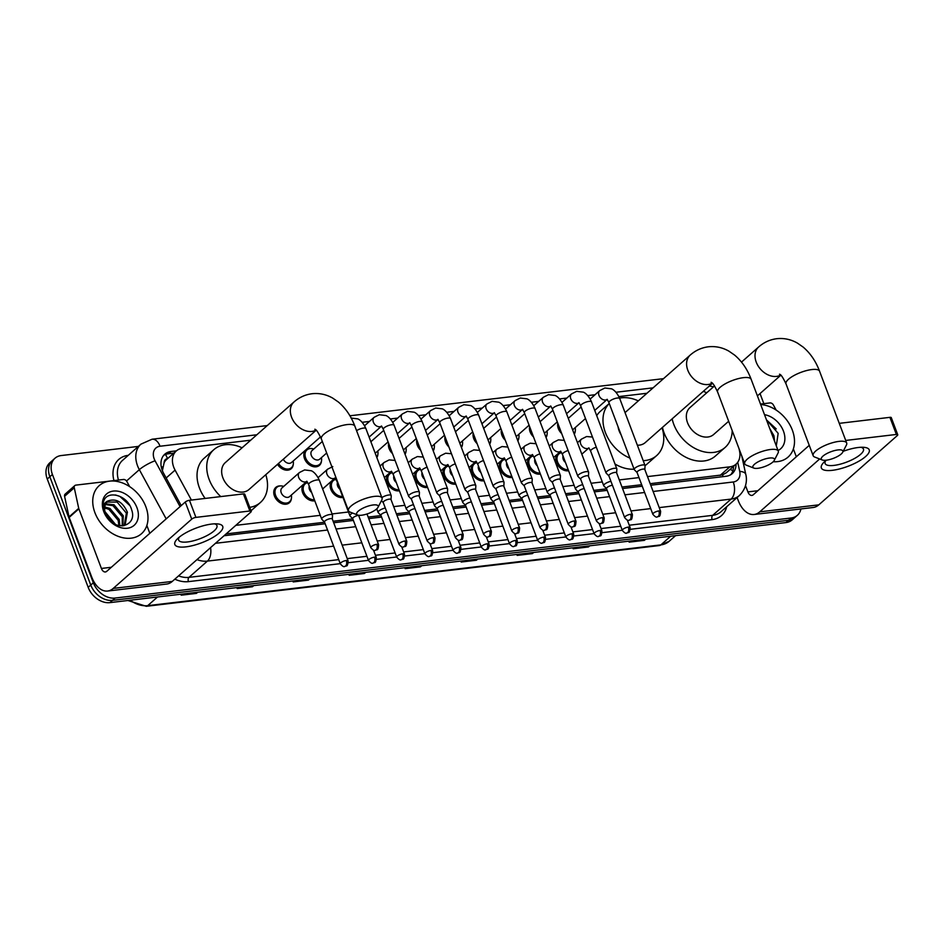 <?xml version="1.0" encoding="UTF-8"?>
<svg xmlns="http://www.w3.org/2000/svg" width="945" height="945" viewBox="0 0 945 945"><rect width="100%" height="100%" fill="white"/><g stroke="black" fill="none" stroke-linecap="round" stroke-linejoin="round"><path stroke-width="1.42" d="M568.595 470.716A10.241 7.572 -131.4 0 1 556.475 462.648A10.241 7.572 -131.4 0 1 557.833 454.002A10.241 7.572 -131.4 0 1 561.484 452.537M540.386 474.059A10.241 7.572 -131.4 0 1 528.267 465.991A10.241 7.572 -131.4 0 1 529.637 457.345A10.241 7.572 -131.4 0 1 533.287 455.868M512.19 477.402A10.241 7.572 -131.4 0 1 500.07 469.322A10.241 7.572 -131.4 0 1 501.429 460.687A10.241 7.572 -131.4 0 1 505.079 459.211M483.982 480.745A10.241 7.572 -131.4 0 1 471.862 472.665A10.241 7.572 -131.4 0 1 473.232 464.019A10.241 7.572 -131.4 0 1 476.882 462.554M455.785 484.076A10.241 7.572 -131.4 0 1 443.666 476.008A10.241 7.572 -131.4 0 1 445.024 467.362A10.241 7.572 -131.4 0 1 448.674 465.885M427.589 487.419A10.241 7.572 -131.4 0 1 415.457 479.351A10.241 7.572 -131.4 0 1 416.828 470.704A10.241 7.572 -131.4 0 1 420.478 469.228M399.381 490.762A10.241 7.572 -131.4 0 1 387.261 482.682A10.241 7.572 -131.4 0 1 388.619 474.036A10.241 7.572 -131.4 0 1 392.269 472.571M342.976 497.436A10.241 7.572 -131.4 0 1 330.856 489.368A10.241 7.572 -131.4 0 1 332.227 480.721A10.241 7.572 -131.4 0 1 335.877 479.245M314.779 500.779A10.241 7.572 -131.4 0 1 302.648 492.699A10.241 7.572 -131.4 0 1 304.018 484.064A10.241 7.572 -131.4 0 1 307.668 482.588M291.414 498.334A10.241 7.572 -131.4 0 1 289.371 502.764A10.241 7.572 -131.4 0 1 274.452 496.042A10.241 7.572 -131.4 0 1 275.822 487.396A10.241 7.572 -131.4 0 1 280.464 485.919M547.096 434.228A10.241 7.572 -131.4 0 1 546.045 437.5M533.512 436.933A10.241 7.572 -131.4 0 1 530.133 431.936A10.241 7.572 -131.4 0 1 529.613 426.608M518.899 437.57A10.241 7.572 -131.4 0 1 517.848 440.842M505.315 440.276A10.241 7.572 -131.4 0 1 501.937 435.279A10.241 7.572 -131.4 0 1 501.405 429.951M490.703 440.902A10.241 7.572 -131.4 0 1 489.652 444.185M477.107 443.607A10.241 7.572 -131.4 0 1 473.728 438.622A10.241 7.572 -131.4 0 1 473.209 433.282M462.495 444.244A10.241 7.572 -131.4 0 1 461.443 447.528M448.91 446.95A10.241 7.572 -131.4 0 1 445.532 441.953A10.241 7.572 -131.4 0 1 445.012 436.625M575.304 430.885A10.241 7.572 -131.4 0 1 574.253 434.168M561.72 433.59A10.241 7.572 -131.4 0 1 558.33 428.605A10.241 7.572 -131.4 0 1 557.81 423.265M434.298 447.587A10.241 7.572 -131.4 0 1 433.247 450.859M420.702 450.292A10.241 7.572 -131.4 0 1 417.324 445.296A10.241 7.572 -131.4 0 1 416.804 439.968M406.09 450.919A10.241 7.572 -131.4 0 1 405.039 454.202M392.506 453.624A10.241 7.572 -131.4 0 1 389.127 448.639A10.241 7.572 -131.4 0 1 388.608 443.299M377.894 454.261A10.241 7.572 -131.4 0 1 376.842 457.545M321.489 460.936A10.241 7.572 -131.4 0 1 319.445 465.365A10.241 7.572 -131.4 0 1 304.514 458.656A10.241 7.572 -131.4 0 1 305.885 450.009A10.241 7.572 -131.4 0 1 310.527 448.532M293.281 464.279A10.241 7.572 -131.4 0 1 291.237 468.708A10.241 7.572 -131.4 0 1 277.511 464.349M167.608 458.632L167.525 458.632A6.402 4.737 48.6 0 0 164.147 462.672L162.386 470.704M164.147 462.672A19.207 14.21 -131.4 0 1 166.592 459.518L176.29 450.966A19.207 14.21 48.6 0 0 175.073 470.114L191.41 500.059M650.184 483.686L722.547 474.874L726.351 472.713L736.072 464.137A19.207 14.21 48.6 0 0 739.522 450.93L739.049 448.745M226.115 533.901L324.596 522.242M333.112 521.238L352.804 518.899M368.16 517.08L381 515.568M396.368 513.749L409.209 512.225M424.565 510.406L437.405 508.882M452.773 507.063L465.613 505.551M480.97 503.732L493.81 502.208M509.178 500.389L522.018 498.865M537.374 497.046L550.214 495.534M565.582 493.715L578.411 492.191M593.779 490.372L606.619 488.848M621.975 487.029L641.667 484.702M713.451 386.871A19.207 14.21 48.6 0 0 709.258 386.103M647.502 476.587L729.823 466.842A19.207 14.21 48.6 0 0 736.072 464.137A19.207 14.21 48.6 0 1 732.233 473.599A19.207 14.21 48.6 0 1 725.996 476.292L650.751 485.21M235.837 525.337L320.272 515.332M332.073 513.938L348.481 511.989M393.687 506.638L404.885 505.315M421.883 503.307L433.082 501.972M450.08 499.964L461.29 498.641M478.288 496.621L489.486 495.298M506.485 493.278L517.695 491.955M534.693 489.947L545.891 488.612M562.889 486.604L574.099 485.281M591.097 483.261L602.296 481.938M619.294 479.93L638.985 477.591M250.697 440.193L182.539 448.261A19.207 14.21 48.6 0 0 176.29 450.966M646.947 393.274L618.88 396.593M800.935 508.942A19.207 14.21 -131.4 0 1 797.356 515.308A19.207 14.21 -131.4 0 1 791.107 518.014L115.077 598.067A19.207 14.21 -131.4 0 1 93.342 582.77L52.424 474.461A19.207 14.21 -131.4 0 1 54.975 458.242A19.207 14.21 -131.4 0 1 61.224 455.549L138.372 446.406M760.04 393.569L763.855 403.657M54.975 458.242L49.813 462.814A19.207 14.21 -131.4 0 0 47.25 479.02L88.18 587.329A19.207 14.21 -131.4 0 0 109.915 602.626L785.945 522.573A19.207 14.21 -131.4 0 0 792.193 519.868L794.769 517.588A19.207 14.21 -131.4 0 1 788.532 520.293L112.502 600.347A19.207 14.21 -131.4 0 1 90.767 585.049L49.837 476.741A19.207 14.21 -131.4 0 1 52.4 460.522A19.207 14.21 -131.4 0 0 49.837 476.741L90.767 585.049A19.207 14.21 -131.4 0 0 112.502 600.347L788.532 520.293A19.207 14.21 -131.4 0 0 794.769 517.588L797.356 515.308M176.42 450.848L171.069 451.474A19.207 14.21 48.6 0 0 164.82 454.179A19.207 14.21 48.6 0 0 163.615 473.327L181.216 505.599M224.048 535.732L325.174 523.754M333.691 522.75L353.371 520.423M368.739 518.604L381.579 517.08M396.935 515.261L409.776 513.737M425.144 511.918L437.984 510.406M453.34 508.587L466.18 507.063M481.548 505.244L494.377 503.72M509.745 501.901L522.585 500.377M537.953 498.558L550.781 497.046M566.149 495.227L578.99 493.703M594.346 491.884L607.186 490.36M622.554 488.541L642.234 486.214M163.627 455.431A19.207 14.21 -131.4 0 1 168.493 453.754L173.833 453.127M733.533 466.381A19.207 14.21 -131.4 0 1 730.851 474.626M309.747 578.966L308.436 580.124L293.163 581.931L294.474 580.773M253.756 585.593L252.433 586.75L237.16 588.558L238.483 587.4M197.753 592.22L196.442 593.389L181.168 595.196L182.479 594.027M477.733 559.074L476.422 560.231L461.148 562.039L462.459 560.881M533.736 552.435L532.413 553.605L517.139 555.412L518.462 554.242M589.727 545.808L588.416 546.966L573.142 548.773L574.454 547.616M645.73 539.182L644.407 540.339L629.134 542.146L630.457 540.989M365.739 572.327L364.427 573.497L349.154 575.304L350.477 574.135M421.742 565.701L420.419 566.858L405.157 568.666L406.468 567.508M421.328 565.748L420.844 566.398A5.127 3.071 83.2 0 1 420.419 566.858M365.325 572.375L364.853 573.024A5.127 3.071 83.2 0 1 364.427 573.497M645.305 539.229L644.833 539.879A5.127 3.071 83.2 0 1 644.407 540.339M589.314 545.856L588.841 546.505A5.127 3.071 83.2 0 1 588.416 546.966M533.323 552.494L532.838 553.132A5.127 3.071 83.2 0 1 532.413 553.605M477.319 559.121L476.847 559.771A5.127 3.071 83.2 0 1 476.422 560.231M197.34 592.267L196.855 592.917A5.127 3.071 83.2 0 1 196.442 593.389M253.331 585.64L252.858 586.29A5.127 3.071 83.2 0 1 252.433 586.75M309.334 579.013L308.85 579.663A5.127 3.071 83.2 0 1 308.436 580.124M760.666 404.507A32.012 23.672 -131.4 0 1 792.323 430.093A32.012 23.672 -131.4 0 1 788.047 457.108A32.012 23.672 -131.4 0 1 773.234 461.715M773.199 437.677L771.687 433.684M774.616 441.433L773.92 435.68L769.714 428.475M776.294 445.875L778.16 433.342L766.43 419.769M764.505 414.666A20.873 15.439 -131.4 0 1 783.464 431.144A20.873 15.439 -131.4 0 1 778.042 450.505M776.235 428.912L766.489 419.911M843.188 451.32A25.609 7.855 -20.7 0 1 858.214 447.505A25.609 7.855 -20.7 0 1 863.624 447.304A25.609 7.855 -20.7 0 1 863.506 458.219A25.609 7.855 -20.7 0 1 832.368 470.315A25.609 7.855 -20.7 0 1 823.863 462.329A25.609 7.855 -20.7 0 1 826.296 460.203A11.529 3.532 159.3 0 0 842.692 452.277A11.529 3.532 159.3 0 0 837.896 449.938A11.529 3.532 159.3 0 0 824.89 454.687A11.529 3.532 159.3 0 0 822.28 459.991A11.529 3.532 159.3 0 0 826.273 460.203M825.859 460.534A20.483 6.284 159.3 0 0 825.127 463.522A20.483 6.284 159.3 0 0 833.962 465.401A20.483 6.284 159.3 0 0 854.552 458.467A20.483 6.284 159.3 0 0 863.458 449.04A20.483 6.284 159.3 0 0 860.93 447.28M760.489 404.047L769.986 402.924A3.201 2.362 48.6 0 1 773.388 404.98L776.164 410.083M737.1 497.542L738.21 500.46A25.609 15.344 -96.8 0 0 754.145 514.482A25.609 15.344 -96.8 0 0 759.745 511.847L819.669 458.963M754.145 514.482L813.196 507.489A25.609 15.344 -96.8 0 0 818.795 504.854L897.301 435.574A3.201 0.98 159.3 0 0 897.75 434.747A3.201 0.98 159.3 0 0 896.368 434.452L889.906 417.347A3.201 0.98 -20.7 0 1 891.289 417.643L897.75 434.747M845.716 440.441L896.368 434.452M839.255 423.348L889.906 417.347M809.251 445.355L753.283 494.755A6.402 3.839 83.2 0 1 751.877 495.404A6.402 3.839 83.2 0 1 747.897 491.896L745.534 485.635M796.316 456.766L793.351 448.922M822.28 459.991L814.673 457.026A17.931 5.493 -20.7 0 1 813.161 455.703A17.931 5.493 -20.7 0 1 820.957 447.457A17.931 5.493 -20.7 0 1 838.971 441.386A17.931 5.493 -20.7 0 1 846.696 443.028A17.931 5.493 -20.7 0 1 846.425 445.024L842.692 452.277M714.538 385.903L689.933 407.626A17.931 13.254 48.6 0 0 687.547 422.746A17.931 13.254 48.6 0 0 713.652 434.499L728.666 421.257M732.198 430.601A35.213 26.047 -131.4 0 1 725.098 447.457A35.213 26.047 -131.4 0 1 673.797 424.376A35.213 26.047 -131.4 0 1 672.155 418.848M703.281 391.372A35.213 26.047 -131.4 0 1 706.742 392.789M725.098 447.457L715.4 456.022A35.213 26.047 -131.4 0 1 664.099 432.928A35.213 26.047 -131.4 0 1 662.469 427.4M769.478 458.041A11.529 3.532 159.3 0 0 756.472 462.79A11.529 3.532 159.3 0 0 753.862 468.094A11.529 3.532 159.3 0 0 757.855 468.307A11.529 3.532 159.3 0 0 774.274 460.38A11.529 3.532 159.3 0 0 769.478 458.041M753.862 468.094L746.255 465.129A17.931 5.493 -20.7 0 1 744.743 463.806A17.931 5.493 -20.7 0 1 752.539 455.561A17.931 5.493 -20.7 0 1 770.553 449.489A17.931 5.493 -20.7 0 1 778.278 451.131A17.931 5.493 -20.7 0 1 778.007 453.127L774.274 460.38M618.065 426.762A17.931 13.254 48.6 0 0 619.129 430.849A17.931 13.254 48.6 0 0 621.113 434.83M629.902 458.077A35.213 26.047 -131.4 0 1 605.379 432.479A35.213 26.047 -131.4 0 1 609.277 403.503M619.554 398.128A35.213 26.047 -131.4 0 1 638.324 400.893M596.72 415.658A35.213 26.047 -131.4 0 1 600.382 411.311L609.265 403.48M637.355 445.201A17.931 13.254 48.6 0 0 645.234 442.603L712.424 383.304M662.043 427.766A35.213 26.047 -131.4 0 1 656.68 455.561A35.213 26.047 -131.4 0 1 643.191 460.676M656.68 455.561L646.982 464.113A35.213 26.047 -131.4 0 1 645.045 465.625M634.095 469.192A35.213 26.047 -131.4 0 1 614.994 464.007M373.228 504.961A11.529 3.532 159.3 0 0 360.222 509.709A11.529 3.532 159.3 0 0 357.612 515.013A11.529 3.532 159.3 0 0 361.592 515.226A11.529 3.532 159.3 0 0 378.024 507.3A11.529 3.532 159.3 0 0 373.228 504.961M357.612 515.013L350.004 512.048A17.931 5.493 -20.7 0 1 348.492 510.725A17.931 5.493 -20.7 0 1 356.289 502.48A17.931 5.493 -20.7 0 1 374.303 496.408A17.931 5.493 -20.7 0 1 382.028 498.05A17.931 5.493 -20.7 0 1 381.756 500.047L378.024 507.3M314.862 429.207C315.016 430.247 315.512 426.667 321.347 438.893A17.931 5.493 159.3 0 1 329.143 430.648A17.931 5.493 159.3 0 1 347.158 424.577A17.931 5.493 159.3 0 1 354.883 426.219C351.162 416.272 345.669 408.205 338.416 402.05L332.746 398.128C326.285 394.419 319.398 392.955 312.11 393.722C305.247 394.608 299.199 397.384 293.942 402.027L225.264 462.637A17.931 13.254 48.6 0 0 222.866 477.768A17.931 13.254 48.6 0 0 248.984 489.522L316.173 430.223M220.764 496.586A35.213 26.047 -131.4 0 1 209.128 479.398A35.213 26.047 -131.4 0 1 213.83 449.678A35.213 26.047 -131.4 0 1 242.074 447.812M205.148 498.428A35.213 26.047 -131.4 0 1 199.43 487.951A35.213 26.047 -131.4 0 1 204.132 458.231L213.83 449.678M265.793 474.685A35.213 26.047 -131.4 0 1 260.43 502.48A35.213 26.047 -131.4 0 1 249.752 507.335M560.101 429.313A9.604 7.099 -131.4 0 1 559.487 427.967A9.604 7.099 -131.4 0 1 559.074 426.597M644.844 469.559L645.057 465.731A5.764 1.772 159.3 0 0 645.022 465.495A5.764 1.772 159.3 0 0 642.529 464.964A5.764 1.772 159.3 0 0 635.04 468.07A5.764 1.772 159.3 0 0 634.237 469.559A5.764 1.772 159.3 0 0 634.367 469.771L637.06 472.5M644.833 469.653A4.158 1.276 159.3 0 0 644.809 469.476A4.158 1.276 159.3 0 0 643.013 469.098A4.158 1.276 159.3 0 0 637.615 471.342A4.158 1.276 159.3 0 0 637.024 472.417A4.158 1.276 159.3 0 0 637.119 472.571M585.487 418.54L573.52 429.101A5.764 4.264 -131.4 0 1 572.564 429.691M575.198 427.624A9.604 7.099 -131.4 0 1 574.064 433.66M531.893 432.656A9.604 7.099 -131.4 0 1 531.291 431.31A9.604 7.099 -131.4 0 1 530.877 429.94M616.636 472.902L616.849 469.074A5.764 1.772 159.3 0 0 616.813 468.826A5.764 1.772 159.3 0 0 614.333 468.295A5.764 1.772 159.3 0 0 606.844 471.413A5.764 1.772 159.3 0 0 606.028 472.902A5.764 1.772 159.3 0 0 606.17 473.102L608.852 475.843M616.636 472.984A4.158 1.276 159.3 0 0 616.612 472.819A4.158 1.276 159.3 0 0 614.817 472.429A4.158 1.276 159.3 0 0 609.407 474.673A4.158 1.276 159.3 0 0 608.828 475.76A4.158 1.276 159.3 0 0 608.923 475.902M557.29 421.883L545.324 432.444A5.764 4.264 -131.4 0 1 544.355 433.023M547.001 430.967A9.604 7.099 -131.4 0 1 545.856 437.003M503.697 435.988A9.604 7.099 -131.4 0 1 503.083 434.653A9.604 7.099 -131.4 0 1 502.669 433.282M588.44 476.233L588.652 472.405A5.764 1.772 159.3 0 0 588.617 472.169A5.764 1.772 159.3 0 0 586.124 471.638A5.764 1.772 159.3 0 0 578.635 474.744A5.764 1.772 159.3 0 0 577.832 476.245A5.764 1.772 159.3 0 0 577.962 476.445L580.655 479.174M588.428 476.327A4.158 1.276 159.3 0 0 588.404 476.15A4.158 1.276 159.3 0 0 586.621 475.772A4.158 1.276 159.3 0 0 581.21 478.016A4.158 1.276 159.3 0 0 580.62 479.091A4.158 1.276 159.3 0 0 580.714 479.245M529.094 425.215L517.116 435.787A5.764 4.264 -131.4 0 1 516.159 436.366M518.793 434.298A9.604 7.099 -131.4 0 1 517.659 440.346M475.489 439.33A9.604 7.099 -131.4 0 1 474.886 437.984A9.604 7.099 -131.4 0 1 474.473 436.614M560.231 479.576L560.444 475.748A5.764 1.772 159.3 0 0 560.409 475.512A5.764 1.772 159.3 0 0 557.928 474.981A5.764 1.772 159.3 0 0 550.439 478.087A5.764 1.772 159.3 0 0 549.636 479.587A5.764 1.772 159.3 0 0 549.766 479.788L552.447 482.517M560.231 479.67A4.158 1.276 159.3 0 0 560.208 479.493A4.158 1.276 159.3 0 0 558.412 479.115A4.158 1.276 159.3 0 0 553.002 481.359A4.158 1.276 159.3 0 0 552.423 482.434A4.158 1.276 159.3 0 0 552.518 482.588M500.885 428.558L488.919 439.118A5.764 4.264 -131.4 0 1 487.951 439.708M490.597 437.641A9.604 7.099 -131.4 0 1 489.451 443.678M447.292 442.673A9.604 7.099 -131.4 0 1 446.678 441.327A9.604 7.099 -131.4 0 1 446.264 439.957M532.035 482.919L532.248 479.091A5.764 1.772 159.3 0 0 532.212 478.843A5.764 1.772 159.3 0 0 529.732 478.324A5.764 1.772 159.3 0 0 522.242 481.43A5.764 1.772 159.3 0 0 521.427 482.919A5.764 1.772 159.3 0 0 521.557 483.119L524.251 485.86M532.035 483.013A4.158 1.276 159.3 0 0 532 482.836A4.158 1.276 159.3 0 0 530.216 482.446A4.158 1.276 159.3 0 0 524.806 484.702A4.158 1.276 159.3 0 0 524.215 485.777A4.158 1.276 159.3 0 0 524.31 485.919M472.689 431.9L460.711 442.461A5.764 4.264 -131.4 0 1 459.754 443.051M462.388 440.984A9.604 7.099 -131.4 0 1 461.255 447.02M419.096 446.016A9.604 7.099 -131.4 0 1 418.481 444.67A9.604 7.099 -131.4 0 1 418.068 443.299M503.827 486.25L504.039 482.422A5.764 1.772 159.3 0 0 504.004 482.186A5.764 1.772 159.3 0 0 501.523 481.655A5.764 1.772 159.3 0 0 494.034 484.761A5.764 1.772 159.3 0 0 493.231 486.262A5.764 1.772 159.3 0 0 493.361 486.462L496.042 489.191M503.827 486.344A4.158 1.276 159.3 0 0 503.803 486.179A4.158 1.276 159.3 0 0 502.008 485.789A4.158 1.276 159.3 0 0 496.597 488.033A4.158 1.276 159.3 0 0 496.019 489.12A4.158 1.276 159.3 0 0 496.113 489.262M444.481 435.232L432.515 445.804A5.764 4.264 -131.4 0 1 431.546 446.383M434.192 444.327A9.604 7.099 -131.4 0 1 433.058 450.363M390.887 449.347A9.604 7.099 -131.4 0 1 390.273 448.001A9.604 7.099 -131.4 0 1 389.86 446.642M475.63 489.593L475.843 485.765A5.764 1.772 159.3 0 0 475.808 485.529A5.764 1.772 159.3 0 0 473.327 484.998A5.764 1.772 159.3 0 0 465.838 488.104A5.764 1.772 159.3 0 0 465.023 489.604A5.764 1.772 159.3 0 0 465.153 489.805L467.846 492.534M475.63 489.687A4.158 1.276 159.3 0 0 475.595 489.51A4.158 1.276 159.3 0 0 473.811 489.132A4.158 1.276 159.3 0 0 468.401 491.376A4.158 1.276 159.3 0 0 467.81 492.451A4.158 1.276 159.3 0 0 467.905 492.605M416.284 438.574L404.306 449.135A5.764 4.264 -131.4 0 1 403.35 449.726M405.984 447.658A9.604 7.099 -131.4 0 1 404.85 453.694M447.434 492.936L447.635 489.108A5.764 1.772 159.3 0 0 447.599 488.86A5.764 1.772 159.3 0 0 445.119 488.341A5.764 1.772 159.3 0 0 437.63 491.447A5.764 1.772 159.3 0 0 436.826 492.936A5.764 1.772 159.3 0 0 436.956 493.148L439.638 495.877M447.422 493.03A4.158 1.276 159.3 0 0 447.398 492.853A4.158 1.276 159.3 0 0 445.603 492.475A4.158 1.276 159.3 0 0 440.193 494.719A4.158 1.276 159.3 0 0 439.614 495.794A4.158 1.276 159.3 0 0 439.708 495.936M388.076 441.917L376.11 452.478A5.764 4.264 -131.4 0 1 375.153 453.068M377.787 451.001A9.604 7.099 -131.4 0 1 376.653 457.037M419.226 496.267L419.438 492.451A5.764 1.772 159.3 0 0 419.403 492.203A5.764 1.772 159.3 0 0 416.922 491.672A5.764 1.772 159.3 0 0 409.433 494.79A5.764 1.772 159.3 0 0 408.618 496.279A5.764 1.772 159.3 0 0 408.748 496.479L411.441 499.22M419.226 496.361A4.158 1.276 159.3 0 0 419.202 496.196A4.158 1.276 159.3 0 0 417.406 495.806A4.158 1.276 159.3 0 0 411.996 498.05A4.158 1.276 159.3 0 0 411.406 499.137A4.158 1.276 159.3 0 0 411.512 499.279M326.675 453.009L319.705 459.164A5.764 4.264 -131.4 0 1 311.307 455.384A5.764 4.264 -131.4 0 1 312.086 450.517L322.328 441.48M321.383 457.675A9.604 7.099 -131.4 0 1 319.67 464.314A9.604 7.099 -131.4 0 1 305.672 458.018A9.604 7.099 -131.4 0 1 306.96 449.914A9.604 7.099 -131.4 0 1 313.752 449.04M391.029 499.61L391.23 495.782A5.764 1.772 159.3 0 0 391.195 495.546A5.764 1.772 159.3 0 0 388.714 495.015A5.764 1.772 159.3 0 0 381.863 497.625M391.017 499.704A4.158 1.276 159.3 0 0 390.994 499.527A4.158 1.276 159.3 0 0 389.198 499.149A4.158 1.276 159.3 0 0 383.788 501.393A4.158 1.276 159.3 0 0 383.209 502.468A4.158 1.276 159.3 0 0 383.304 502.622M320.52 436.885L291.509 462.495A5.764 4.264 -131.4 0 1 283.323 459.223M293.186 461.018A9.604 7.099 -131.4 0 1 291.462 467.657A9.604 7.099 -131.4 0 1 278.515 463.463M565.464 462.459A5.764 4.264 -131.4 0 1 563.267 459.376A5.764 4.264 -131.4 0 1 563.055 456.057M610.919 481.3A5.764 1.772 159.3 0 0 604.528 484.218A5.764 1.772 159.3 0 0 603.725 485.718A5.764 1.772 159.3 0 0 603.855 485.919L606.548 488.648M568.205 469.689A9.604 7.099 -131.4 0 1 557.621 462.022A9.604 7.099 -131.4 0 1 558.908 453.919A9.604 7.099 -131.4 0 1 561.554 452.643M612.419 485.257A4.158 1.276 159.3 0 0 607.092 487.49A4.158 1.276 159.3 0 0 606.513 488.577A4.158 1.276 159.3 0 0 606.607 488.719M537.268 465.79A5.764 4.264 -131.4 0 1 535.059 462.719A5.764 4.264 -131.4 0 1 534.846 459.4M582.722 484.643A5.764 1.772 159.3 0 0 576.332 487.561A5.764 1.772 159.3 0 0 575.517 489.061A5.764 1.772 159.3 0 0 575.659 489.262L578.34 491.991M539.997 473.032A9.604 7.099 -131.4 0 1 529.424 465.353A9.604 7.099 -131.4 0 1 530.7 457.25A9.604 7.099 -131.4 0 1 533.346 455.974M584.211 488.6A4.158 1.276 159.3 0 0 578.895 490.833A4.158 1.276 159.3 0 0 578.316 491.908A4.158 1.276 159.3 0 0 578.411 492.061M509.06 469.133A5.764 4.264 -131.4 0 1 506.863 466.05A5.764 4.264 -131.4 0 1 506.65 462.743M554.514 487.986A5.764 1.772 159.3 0 0 548.124 490.904A5.764 1.772 159.3 0 0 547.32 492.392A5.764 1.772 159.3 0 0 547.45 492.605L550.144 495.334M511.8 476.374A9.604 7.099 -131.4 0 1 501.216 468.696A9.604 7.099 -131.4 0 1 502.504 460.593A9.604 7.099 -131.4 0 1 505.15 459.317M556.014 491.943A4.158 1.276 159.3 0 0 550.699 494.176A4.158 1.276 159.3 0 0 550.108 495.251A4.158 1.276 159.3 0 0 550.203 495.393M480.863 472.476A5.764 4.264 -131.4 0 1 478.654 469.393A5.764 4.264 -131.4 0 1 478.453 466.074M526.318 491.317A5.764 1.772 159.3 0 0 519.927 494.247A5.764 1.772 159.3 0 0 519.112 495.735A5.764 1.772 159.3 0 0 519.254 495.936L521.935 498.676M483.604 479.706A9.604 7.099 -131.4 0 1 473.02 472.039A9.604 7.099 -131.4 0 1 474.295 463.936A9.604 7.099 -131.4 0 1 476.941 462.66M527.806 495.274A4.158 1.276 159.3 0 0 522.49 497.507A4.158 1.276 159.3 0 0 521.912 498.594A4.158 1.276 159.3 0 0 522.006 498.736M452.667 475.808A5.764 4.264 -131.4 0 1 450.458 472.736A5.764 4.264 -131.4 0 1 450.245 469.417M498.109 494.66A5.764 1.772 159.3 0 0 491.719 497.578A5.764 1.772 159.3 0 0 490.916 499.078A5.764 1.772 159.3 0 0 491.046 499.279L493.739 502.008M455.395 483.049A9.604 7.099 -131.4 0 1 444.811 475.37A9.604 7.099 -131.4 0 1 446.099 467.267A9.604 7.099 -131.4 0 1 448.745 465.991M499.61 498.617A4.158 1.276 159.3 0 0 494.294 500.85A4.158 1.276 159.3 0 0 493.703 501.925A4.158 1.276 159.3 0 0 493.798 502.078M424.459 479.15A5.764 4.264 -131.4 0 1 422.25 476.067A5.764 4.264 -131.4 0 1 422.049 472.76M469.913 498.003A5.764 1.772 159.3 0 0 463.522 500.921A5.764 1.772 159.3 0 0 462.719 502.409A5.764 1.772 159.3 0 0 462.849 502.622L465.531 505.351M427.199 486.391A9.604 7.099 -131.4 0 1 416.615 478.713A9.604 7.099 -131.4 0 1 417.891 470.61A9.604 7.099 -131.4 0 1 420.549 469.334M471.401 501.96A4.158 1.276 159.3 0 0 466.086 504.193A4.158 1.276 159.3 0 0 465.507 505.268A4.158 1.276 159.3 0 0 465.601 505.421M396.262 482.493A5.764 4.264 -131.4 0 1 394.053 479.41A5.764 4.264 -131.4 0 1 393.841 476.103M441.705 501.334A5.764 1.772 159.3 0 0 435.326 504.264A5.764 1.772 159.3 0 0 434.511 505.752A5.764 1.772 159.3 0 0 434.641 505.953L437.334 508.693M398.991 489.734A9.604 7.099 -131.4 0 1 388.419 482.056A9.604 7.099 -131.4 0 1 389.694 473.953A9.604 7.099 -131.4 0 1 392.34 472.677M443.205 505.291A4.158 1.276 159.3 0 0 437.889 507.536A4.158 1.276 159.3 0 0 437.299 508.611A4.158 1.276 159.3 0 0 437.393 508.753M413.508 504.677A5.764 1.772 159.3 0 0 407.118 507.595A5.764 1.772 159.3 0 0 406.315 509.095A5.764 1.772 159.3 0 0 406.444 509.296L409.126 512.025M414.997 508.634A4.158 1.276 159.3 0 0 409.681 510.867A4.158 1.276 159.3 0 0 409.102 511.954A4.158 1.276 159.3 0 0 409.197 512.095M339.857 489.167A5.764 4.264 -131.4 0 1 337.648 486.096A5.764 4.264 -131.4 0 1 337.436 482.777M385.3 508.02A5.764 1.772 159.3 0 0 378.921 510.938A5.764 1.772 159.3 0 0 378.106 512.438A5.764 1.772 159.3 0 0 378.236 512.639L380.93 515.368M342.586 496.408A9.604 7.099 -131.4 0 1 332.014 488.73A9.604 7.099 -131.4 0 1 333.29 480.627A9.604 7.099 -131.4 0 1 335.936 479.351M386.8 511.977A4.158 1.276 159.3 0 0 381.485 514.21A4.158 1.276 159.3 0 0 380.894 515.285A4.158 1.276 159.3 0 0 380.989 515.438M311.649 492.51A5.764 4.264 -131.4 0 1 309.452 489.427A5.764 4.264 -131.4 0 1 309.239 486.12M352.556 513.04A5.764 1.772 159.3 0 0 350.713 514.281A5.764 1.772 159.3 0 0 349.91 515.769A5.764 1.772 159.3 0 0 350.04 515.982L352.721 518.71M314.39 499.751A9.604 7.099 -131.4 0 1 303.806 492.073A9.604 7.099 -131.4 0 1 305.093 483.97A9.604 7.099 -131.4 0 1 307.739 482.694M358.592 515.32A4.158 1.276 159.3 0 0 353.276 517.553A4.158 1.276 159.3 0 0 352.698 518.628A4.158 1.276 159.3 0 0 352.792 518.77M306.735 481.466L289.642 496.55A5.764 4.264 -131.4 0 1 281.244 492.77A5.764 4.264 -131.4 0 1 282.012 487.904L299.459 472.512L304.597 469.925L311.2 470.752C310.952 470.586 315.677 471.968 319.434 480.497A5.764 1.772 159.3 0 0 316.658 480.001A5.764 1.772 159.3 0 0 309.464 483.072A5.764 1.772 159.3 0 0 308.649 484.561L321.702 519.112A5.764 1.772 159.3 0 0 321.832 519.313L324.525 522.042M332.309 519.1L332.522 515.273A5.764 1.772 159.3 0 0 332.486 515.037A5.764 1.772 159.3 0 0 328.305 514.836A5.764 1.772 159.3 0 0 322.517 517.624A5.764 1.772 159.3 0 0 321.702 519.112M291.32 495.074A9.604 7.099 -131.4 0 1 289.595 501.712A9.604 7.099 -131.4 0 1 275.609 495.416A9.604 7.099 -131.4 0 1 276.885 487.313A9.604 7.099 -131.4 0 1 283.689 486.427M332.309 519.195A4.158 1.276 159.3 0 0 332.286 519.029A4.158 1.276 159.3 0 0 330.49 518.64A4.158 1.276 159.3 0 0 325.08 520.884A4.158 1.276 159.3 0 0 324.489 521.971A4.158 1.276 159.3 0 0 324.596 522.112M211.704 524.062A25.609 7.855 -20.7 0 1 217.114 523.861A25.609 7.855 -20.7 0 1 217.007 534.775A25.609 7.855 -20.7 0 1 185.858 546.871A25.609 7.855 -20.7 0 1 177.353 538.886A25.609 7.855 -20.7 0 1 211.704 524.062M179.361 537.091A20.483 6.284 159.3 0 0 178.629 540.079A20.483 6.284 159.3 0 0 187.453 541.957A20.483 6.284 159.3 0 0 208.042 535.024A20.483 6.284 159.3 0 0 216.96 525.597A20.483 6.284 159.3 0 0 214.432 523.837M78.718 508.351A3.201 2.362 48.6 0 0 78.872 508.847L69.174 517.399A3.201 2.362 -131.4 0 1 69.032 516.903L78.718 508.351L74.265 487.774A3.201 2.362 48.6 0 1 74.844 485.565A3.201 2.362 48.6 0 1 75.883 485.116L123.488 479.481A3.201 2.362 48.6 0 1 126.878 481.537L129.666 486.64M69.174 517.399L91.7 577.005A25.609 15.344 -96.8 0 0 107.635 591.038A25.609 15.344 -96.8 0 0 113.246 588.404L191.74 519.124L185.279 502.019L106.773 571.3A6.402 3.839 83.2 0 1 105.379 571.961A6.402 3.839 83.2 0 1 101.398 568.453L78.872 508.847M69.032 516.903L64.579 496.326A3.201 2.362 -131.4 0 1 65.158 494.117L74.844 485.565M107.635 591.038L166.686 584.045A25.609 15.344 -96.8 0 0 172.297 581.411L250.791 512.131A3.201 0.98 159.3 0 0 251.24 511.292A3.201 0.98 159.3 0 0 249.87 510.997L243.408 493.904A3.201 0.98 -20.7 0 1 244.779 494.2L251.24 511.292M185.279 502.019A3.201 0.98 -20.7 0 1 189.449 500.295L195.91 517.387L249.87 510.997M195.91 517.387A3.201 0.98 159.3 0 0 191.74 519.124M189.449 500.295L243.408 493.904M149.818 533.323L146.853 525.479M94.913 512.674A32.012 23.672 -131.4 0 1 99.178 485.659A32.012 23.672 -131.4 0 1 145.813 506.65A32.012 23.672 -131.4 0 1 141.549 533.665A32.012 23.672 -131.4 0 1 94.913 512.674M124.232 525.503L126.382 513.135L117.097 502.055L107.104 502.102M123.949 525.715L125.189 524.676L127.41 512.225C122.897 502.386 116.79 498.511 109.088 500.602A14.47 10.702 -131.4 0 0 107.553 501.665A14.47 10.702 -131.4 0 0 105.627 513.867A14.47 10.702 -131.4 0 0 107.718 517.825C117.003 532.224 137.403 525.278 131.662 509.898C127.54 494.306 105.639 489.415 103.407 502.445L104.352 512.332L105.769 515.391L104.505 512.521C102.58 505.953 104.104 501.984 109.088 500.602M122.212 525.892L122.283 516.761L112.998 505.681L105.462 504.559M122.838 525.857L123.311 515.852L114.026 504.772L105.805 503.874M118.916 525.574L118.172 520.376L108.888 509.296L104.659 507.997M119.85 525.739L119.2 519.478L109.915 508.398L104.765 507.028M115.455 524.404L104.954 511.623M113.943 523.613L105.403 513.241M136.954 507.689A20.873 15.439 -131.4 0 1 127.386 528.243A20.873 15.439 -131.4 0 1 103.773 511.623A20.873 15.439 -131.4 0 1 113.341 491.069A20.873 15.439 -131.4 0 1 136.954 507.689M129.737 505.469L119.873 496.42L115.42 494.956M161.359 467.338A19.207 3.804 -28.6 0 1 162.764 466.759M723.09 476.646A19.207 11.505 -96.8 0 0 722.547 474.874M730.048 469.452A19.207 7.796 -12.2 0 1 732.883 470.811M167.525 458.632A19.207 11.505 -96.8 0 0 165.505 454.486M720.114 475.406L729.823 466.842M166.155 477.993L175.073 470.114M256.839 434.771L160.048 446.229A12.805 9.474 48.6 0 0 154.177 458.833A12.805 9.474 48.6 0 0 155.075 460.806L180.07 506.614M166.178 518.876L139.34 469.665A25.609 18.947 -131.4 0 1 137.533 465.743A25.609 18.947 -131.4 0 1 140.947 444.138L122.531 460.392A25.609 18.947 48.6 0 0 118.468 480.072M126.524 480.981L139.34 469.665A12.805 2.54 -28.6 0 1 155.075 460.806M113.955 480.603A28.811 21.31 -131.4 0 1 128.166 455.36L128.237 455.348M726.717 506.709A28.811 21.31 -131.4 0 1 712.14 519.62L630.362 529.306M622.271 530.263L602.166 532.649M594.062 533.606L573.958 535.98M565.866 536.937L545.761 539.323M537.658 540.28L517.553 542.666M509.461 543.623L489.356 545.997M481.253 546.966L461.148 549.34M453.057 550.297L432.952 552.683M424.848 553.64L404.743 556.014M396.652 556.983L376.547 559.357M368.455 560.314L348.339 562.7M340.247 563.657L188.445 581.636A28.811 21.31 -131.4 0 1 174.837 579.167M791.107 518.014L785.945 522.573M52.424 474.461L47.25 479.02M93.342 582.77L88.18 587.329M115.077 598.067L109.915 602.626M739.427 495.487A25.609 18.947 -131.4 0 1 731.099 499.09L712.684 515.344A25.609 18.947 48.6 0 0 721.011 511.741L739.427 495.487C747.92 486.947 746.656 477.485 745.77 474.378L741.79 455.998M333.632 546.151L207.404 561.106L188.988 577.36L338.723 559.629M210.546 547.651A12.805 7.666 83.2 0 1 207.404 561.106A25.609 18.947 -131.4 0 1 196.985 559.617M178.57 575.871A25.609 18.947 48.6 0 0 188.988 577.36A3.201 1.914 -96.8 0 0 188.445 581.636M653.125 491.471L733.249 481.985A12.805 7.666 83.2 0 1 731.099 499.09L659.22 507.607M650.703 508.611L631.012 510.938M615.656 512.757L602.815 514.281M587.447 516.1L574.607 517.624M559.251 519.443L546.411 520.967M531.043 522.786L518.214 524.298M502.846 526.117L490.006 527.641M474.65 529.46L461.81 530.984M446.442 532.803L433.601 534.315M418.245 536.134L405.405 537.658M390.037 539.477L377.197 541.001M361.84 542.82L342.149 545.147M347.24 558.613L366.932 556.286M375.448 555.282L395.128 552.943M403.645 551.939L423.325 549.612M431.841 548.596L451.533 546.269M460.05 545.265L479.729 542.926M488.246 541.922L507.937 539.595M516.454 538.579L536.134 536.252M544.651 535.236L564.342 532.909M572.859 531.905L592.539 529.566M601.055 528.562L620.747 526.235M629.264 525.219L712.684 515.344A3.201 1.914 -96.8 0 0 712.14 519.62M733.249 481.985A12.805 9.474 48.6 0 0 739.711 471.378L737.738 462.27M653.089 387.852L616.01 392.246M595.066 394.726L587.802 395.577M566.858 398.058L559.605 398.92M538.662 401.401L531.397 402.263M510.454 404.743L503.201 405.594M482.257 408.075L474.992 408.937M454.061 411.418L446.796 412.28M425.852 414.76L418.588 415.623M397.656 418.092L390.391 418.954M369.448 421.435L362.183 422.297M215.472 543.304L327.537 530.027M336.054 529.023L355.745 526.684M371.101 524.865L383.942 523.353M399.31 521.534L412.15 520.01M427.506 518.191L440.346 516.667M455.714 514.848L468.555 513.336M483.911 511.517L496.751 509.993M512.119 508.174L524.959 506.65M540.316 504.831L553.156 503.319M568.524 501.5L581.352 499.976M596.72 498.157L609.56 496.633M624.928 494.814L644.608 492.487M739.711 471.378A12.805 5.197 -12.2 0 1 745.77 474.378M267.258 425.581L152.074 439.224A12.805 7.666 83.2 0 1 160.048 446.229M168.493 453.754L171.069 451.474M670.678 536.228L660.862 544.887A6.402 3.839 83.2 0 1 659.468 545.537L146.321 606.3A6.402 3.839 -96.8 0 0 147.715 605.65L660.862 544.887A25.609 18.947 48.6 0 0 669.19 541.284L659.468 545.537M130.174 600.229A25.609 18.947 48.6 0 0 147.715 605.65L157.531 596.98M405.7 568.193L420.844 566.398M461.692 561.566L476.847 559.771M517.683 554.928L532.838 553.132M573.686 548.301L588.841 546.505M629.677 541.674L644.833 539.879M349.697 574.82L364.853 573.024M293.706 581.447L308.85 579.663M237.703 588.085L252.858 586.29M181.712 594.712L196.855 592.917M759.745 511.847L818.795 504.854M747.897 491.896L757.843 490.727M741.506 362.1L758.611 347.004C763.867 342.362 769.915 339.586 776.778 338.7C784.066 337.932 790.953 339.397 797.415 343.106L803.085 347.028C810.337 353.182 815.83 361.25 819.551 371.196A17.931 5.493 159.3 0 0 811.838 369.554A17.931 5.493 159.3 0 0 793.812 375.626A17.931 5.493 159.3 0 0 786.016 383.871L813.161 455.703M758.611 347.004A17.931 13.254 48.6 0 0 756.224 362.124A17.931 13.254 48.6 0 0 776.506 376.405A17.931 13.254 48.6 0 0 780.7 375.059M625.035 412.611L690.193 355.107C695.449 350.453 701.509 347.689 708.36 346.791C715.649 346.035 722.535 347.5 728.997 351.209L734.667 355.131C741.919 361.285 747.412 369.341 751.133 379.299A17.931 5.493 159.3 0 0 743.42 377.657A17.931 5.493 159.3 0 0 725.394 383.729A17.931 5.493 159.3 0 0 717.598 391.974L744.743 463.806M690.193 355.107A17.931 13.254 48.6 0 0 687.806 370.227A17.931 13.254 48.6 0 0 708.089 384.509A17.931 13.254 48.6 0 0 712.282 383.162M293.942 402.027A17.931 13.254 48.6 0 0 291.556 417.147A17.931 13.254 48.6 0 0 311.838 431.428A17.931 13.254 48.6 0 0 316.032 430.081M658.83 510.938A4.158 2.492 -96.8 0 1 658.133 516.502A4.158 2.492 83.2 0 1 657.224 516.927C658.866 515.462 660.094 518.64 660.626 511.316A4.158 1.276 159.3 0 0 658.83 510.938A4.158 1.276 159.3 0 0 654.649 512.344A4.158 1.276 159.3 0 0 652.841 514.257L637.024 472.417M606.997 399.511A5.764 4.264 -131.4 0 1 605.792 399.983A5.764 4.264 -131.4 0 1 598.988 395.447A5.764 4.264 -131.4 0 1 599.756 390.58L604.883 387.993L611.498 388.82C611.25 388.667 615.975 390.049 619.731 398.566A5.764 1.772 159.3 0 0 617.239 398.034A5.764 1.772 159.3 0 0 616.955 398.069A5.764 1.772 159.3 0 0 611.309 400.066A5.764 1.772 159.3 0 0 608.946 402.641L634.237 469.559M630.622 514.281A4.158 2.492 -96.8 0 1 629.925 519.833A4.158 2.492 83.2 0 1 629.016 520.258C630.658 518.805 631.898 521.983 632.418 514.659A4.158 1.276 159.3 0 0 630.622 514.281A4.158 1.276 159.3 0 0 626.441 515.686A4.158 1.276 159.3 0 0 624.633 517.6L608.828 475.76M566.528 413.721L578.824 402.877A5.764 4.264 -131.4 0 1 577.584 403.326A5.764 4.264 -131.4 0 1 570.78 398.778A5.764 4.264 -131.4 0 1 571.548 393.923L576.686 391.336L583.289 392.163C583.053 391.998 587.778 393.38 591.523 401.909A5.764 1.772 159.3 0 0 589.042 401.377A5.764 1.772 159.3 0 0 588.747 401.412A5.764 1.772 159.3 0 0 583.112 403.409A5.764 1.772 159.3 0 0 580.75 405.972L606.028 472.902M602.426 517.612A4.158 2.492 -96.8 0 1 601.729 523.176A4.158 2.492 83.2 0 1 600.819 523.601C602.461 522.148 603.69 525.326 604.221 518.002A4.158 1.276 159.3 0 0 602.426 517.612A4.158 1.276 159.3 0 0 598.244 519.029A4.158 1.276 159.3 0 0 596.437 520.943L580.62 479.091M550.592 406.185A5.764 4.264 -131.4 0 1 549.388 406.669A5.764 4.264 -131.4 0 1 542.584 402.121A5.764 4.264 -131.4 0 1 543.351 397.266L548.49 394.667L555.093 395.494C554.845 395.341 559.57 396.723 563.326 405.24A5.764 1.772 159.3 0 0 560.846 404.708A5.764 1.772 159.3 0 0 560.55 404.755A5.764 1.772 159.3 0 0 554.904 406.74A5.764 1.772 159.3 0 0 552.541 409.315L577.832 476.245M574.229 520.955A4.158 2.492 -96.8 0 1 573.52 526.519A4.158 2.492 83.2 0 1 572.611 526.944C574.253 525.479 575.493 528.657 576.013 521.333A4.158 1.276 159.3 0 0 574.229 520.955A4.158 1.276 159.3 0 0 570.036 522.361A4.158 1.276 159.3 0 0 568.228 524.274L552.423 482.434M510.123 420.407L522.42 409.551A5.764 4.264 -131.4 0 1 521.179 410.012A5.764 4.264 -131.4 0 1 514.375 405.464A5.764 4.264 -131.4 0 1 515.143 400.597L520.282 398.01L526.885 398.837C526.648 398.684 531.373 400.066 535.118 408.583A5.764 1.772 159.3 0 0 532.637 408.051A5.764 1.772 159.3 0 0 532.342 408.086A5.764 1.772 159.3 0 0 526.708 410.083A5.764 1.772 159.3 0 0 524.345 412.658L549.636 479.587M546.021 524.298A4.158 2.492 -96.8 0 1 545.324 529.85A4.158 2.492 83.2 0 1 544.414 530.287C546.056 528.822 547.285 532 547.816 524.676A4.158 1.276 159.3 0 0 546.021 524.298A4.158 1.276 159.3 0 0 541.839 525.703A4.158 1.276 159.3 0 0 540.032 527.617L524.215 485.777M494.188 412.87A5.764 4.264 -131.4 0 1 492.983 413.343A5.764 4.264 -131.4 0 1 486.179 408.807A5.764 4.264 -131.4 0 1 486.947 403.94L492.085 401.353L498.688 402.18C498.44 402.015 503.165 403.397 506.922 411.925A5.764 1.772 159.3 0 0 504.441 411.394A5.764 1.772 159.3 0 0 504.146 411.429A5.764 1.772 159.3 0 0 498.499 413.426A5.764 1.772 159.3 0 0 496.137 416.001L521.427 482.919M517.825 527.629A4.158 2.492 -96.8 0 1 517.116 533.193A4.158 2.492 83.2 0 1 516.206 533.618C517.86 532.165 519.088 535.342 519.608 528.019A4.158 1.276 159.3 0 0 517.825 527.629A4.158 1.276 159.3 0 0 513.643 529.046A4.158 1.276 159.3 0 0 511.824 530.96L496.019 489.12M453.718 427.081L466.015 416.237A5.764 4.264 -131.4 0 1 464.775 416.686A5.764 4.264 -131.4 0 1 457.971 412.138A5.764 4.264 -131.4 0 1 458.75 407.283L463.877 404.684L470.492 405.523C470.244 405.358 474.969 406.74 478.713 415.257A5.764 1.772 159.3 0 0 476.233 414.737A5.764 1.772 159.3 0 0 475.937 414.772A5.764 1.772 159.3 0 0 470.303 416.769A5.764 1.772 159.3 0 0 467.94 419.332L493.231 486.262M489.616 530.972A4.158 2.492 -96.8 0 1 488.919 536.536A4.158 2.492 83.2 0 1 488.01 536.961C489.652 535.496 490.88 538.685 491.412 531.362A4.158 1.276 159.3 0 0 489.616 530.972A4.158 1.276 159.3 0 0 485.435 532.378A4.158 1.276 159.3 0 0 483.627 534.303L467.81 492.451M437.783 419.545A5.764 4.264 -131.4 0 1 436.578 420.029A5.764 4.264 -131.4 0 1 429.774 415.481A5.764 4.264 -131.4 0 1 430.542 410.614L435.68 408.027L442.284 408.854C442.036 408.701 446.761 410.083 450.517 418.6A5.764 1.772 159.3 0 0 448.036 418.068A5.764 1.772 159.3 0 0 447.741 418.115A5.764 1.772 159.3 0 0 442.095 420.1A5.764 1.772 159.3 0 0 439.732 422.675L465.023 489.604M461.42 534.315A4.158 2.492 -96.8 0 1 460.711 539.867A4.158 2.492 83.2 0 1 459.802 540.304C461.455 538.839 462.684 542.017 463.215 534.693A4.158 1.276 159.3 0 0 461.42 534.315A4.158 1.276 159.3 0 0 457.238 535.72A4.158 1.276 159.3 0 0 455.419 537.634L439.614 495.794M397.313 433.767L409.61 422.911A5.764 4.264 -131.4 0 1 408.382 423.36A5.764 4.264 -131.4 0 1 401.578 418.824A5.764 4.264 -131.4 0 1 402.346 413.957L407.472 411.37L414.087 412.197C413.839 412.032 418.564 413.426 422.309 421.942A5.764 1.772 159.3 0 0 419.828 421.411A5.764 1.772 159.3 0 0 419.533 421.446A5.764 1.772 159.3 0 0 413.898 423.443A5.764 1.772 159.3 0 0 411.536 426.018L436.826 492.936M433.212 537.658A4.158 2.492 -96.8 0 1 432.515 543.21A4.158 2.492 83.2 0 1 431.605 543.635C433.247 542.182 434.476 545.359 435.007 538.036A4.158 1.276 159.3 0 0 433.212 537.658A4.158 1.276 159.3 0 0 429.03 539.063A4.158 1.276 159.3 0 0 427.223 540.977L411.406 499.137M381.378 426.23A5.764 4.264 -131.4 0 1 380.173 426.703A5.764 4.264 -131.4 0 1 373.369 422.155A5.764 4.264 -131.4 0 1 374.137 417.3L379.276 414.713L385.879 415.54C385.631 415.375 390.356 416.757 394.112 425.274A5.764 1.772 159.3 0 0 391.632 424.754A5.764 1.772 159.3 0 0 391.336 424.789A5.764 1.772 159.3 0 0 385.69 426.786A5.764 1.772 159.3 0 0 383.327 429.349L408.618 496.279M405.015 540.989A4.158 2.492 -96.8 0 1 404.318 546.553A4.158 2.492 83.2 0 1 403.397 546.978C405.051 545.513 406.279 548.702 406.811 541.379A4.158 1.276 159.3 0 0 405.015 540.989A4.158 1.276 159.3 0 0 400.834 542.406A4.158 1.276 159.3 0 0 399.014 544.32L383.209 502.468M351.067 418.044L357.683 418.871C357.434 418.718 362.159 420.1 365.916 428.617A5.764 1.772 159.3 0 0 363.423 428.085A5.764 1.772 159.3 0 0 363.14 428.132A5.764 1.772 159.3 0 0 356.572 430.696M376.807 544.332A4.158 2.492 -96.8 0 1 376.11 549.895A4.158 2.492 83.2 0 1 375.2 550.321C376.842 548.856 378.071 552.034 378.602 544.71A4.158 1.276 159.3 0 0 376.807 544.332A4.158 1.276 159.3 0 0 372.625 545.737A4.158 1.276 159.3 0 0 370.818 547.651L358.568 515.249M628.319 527.097A4.158 2.492 -96.8 0 1 627.622 532.649A4.158 2.492 83.2 0 1 626.712 533.074C628.354 531.622 629.583 534.799 630.114 527.475A4.158 1.276 159.3 0 0 628.319 527.097A4.158 1.276 159.3 0 0 624.137 528.503A4.158 1.276 159.3 0 0 622.33 530.417L606.513 488.577M581.813 454.191L588.747 448.072A5.764 4.264 -131.4 0 1 587.518 448.521A5.764 4.264 -131.4 0 1 580.714 443.973A5.764 4.264 -131.4 0 1 581.482 439.118L586.609 436.531L592.48 437.051M596.307 447.174A5.764 1.772 159.3 0 0 591.476 449.678A5.764 1.772 159.3 0 0 590.672 451.167L603.725 485.718M600.11 530.428A4.158 2.492 -96.8 0 1 599.413 535.992A4.158 2.492 83.2 0 1 598.504 536.417C600.146 534.953 601.374 538.142 601.906 530.818A4.158 1.276 159.3 0 0 600.11 530.428A4.158 1.276 159.3 0 0 595.929 531.846A4.158 1.276 159.3 0 0 594.121 533.76L578.316 491.908M560.515 451.379A5.764 4.264 -131.4 0 1 559.31 451.864A5.764 4.264 -131.4 0 1 552.506 447.316A5.764 4.264 -131.4 0 1 553.274 442.461L558.412 439.862L564.283 440.382M568.11 450.517A5.764 1.772 159.3 0 0 563.279 453.021A5.764 1.772 159.3 0 0 562.464 454.51L575.517 489.061M571.914 533.771A4.158 2.492 -96.8 0 1 571.217 539.323A4.158 2.492 83.2 0 1 570.308 539.76C571.949 538.296 573.178 541.473 573.709 534.149A4.158 1.276 159.3 0 0 571.914 533.771A4.158 1.276 159.3 0 0 567.732 535.177A4.158 1.276 159.3 0 0 565.925 537.091L550.108 495.251M525.408 460.865L532.342 454.746A5.764 4.264 -131.4 0 1 531.114 455.207A5.764 4.264 -131.4 0 1 524.31 450.659A5.764 4.264 -131.4 0 1 525.077 445.792L530.204 443.205L536.087 443.725M539.914 453.86A5.764 1.772 159.3 0 0 535.071 456.352A5.764 1.772 159.3 0 0 534.268 457.853L547.32 492.392M543.706 537.114A4.158 2.492 -96.8 0 1 543.009 542.666A4.158 2.492 83.2 0 1 542.099 543.091C543.741 541.639 544.981 544.816 545.501 537.492A4.158 1.276 159.3 0 0 543.706 537.114A4.158 1.276 159.3 0 0 539.524 538.52A4.158 1.276 159.3 0 0 537.717 540.434L521.912 498.594M504.11 458.065A5.764 4.264 -131.4 0 1 502.905 458.538A5.764 4.264 -131.4 0 1 496.101 454.002A5.764 4.264 -131.4 0 1 496.869 449.135L502.008 446.548L507.878 447.068M511.706 457.191A5.764 1.772 159.3 0 0 506.874 459.695A5.764 1.772 159.3 0 0 506.059 461.195L519.112 495.735M515.509 540.445A4.158 2.492 -96.8 0 1 514.812 546.009A4.158 2.492 83.2 0 1 513.903 546.434C515.545 544.981 516.773 548.159 517.305 540.835A4.158 1.276 159.3 0 0 515.509 540.445A4.158 1.276 159.3 0 0 511.328 541.863A4.158 1.276 159.3 0 0 509.52 543.777L493.703 501.925M475.914 461.408A5.764 4.264 -131.4 0 1 474.709 461.881A5.764 4.264 -131.4 0 1 467.905 457.333A5.764 4.264 -131.4 0 1 468.673 452.478L473.799 449.879L479.682 450.399M483.509 460.534A5.764 1.772 159.3 0 0 478.666 463.038A5.764 1.772 159.3 0 0 477.863 464.527L490.916 499.078M487.313 543.788A4.158 2.492 -96.8 0 1 486.604 549.352A4.158 2.492 83.2 0 1 485.695 549.777C487.336 548.313 488.577 551.49 489.097 544.166A4.158 1.276 159.3 0 0 487.313 543.788A4.158 1.276 159.3 0 0 483.119 545.194A4.158 1.276 159.3 0 0 481.312 547.108L465.507 505.268M447.717 464.739A5.764 4.264 -131.4 0 1 446.501 465.223A5.764 4.264 -131.4 0 1 439.697 460.676A5.764 4.264 -131.4 0 1 440.464 455.809L445.603 453.222L451.474 453.742M455.301 463.877A5.764 1.772 159.3 0 0 450.47 466.369A5.764 1.772 159.3 0 0 449.655 467.869L462.719 502.409M459.105 547.131A4.158 2.492 -96.8 0 1 458.408 552.683A4.158 2.492 83.2 0 1 457.498 553.108C459.14 551.656 460.369 554.833 460.9 547.509A4.158 1.276 159.3 0 0 459.105 547.131A4.158 1.276 159.3 0 0 454.923 548.537A4.158 1.276 159.3 0 0 453.116 550.451L437.299 508.611M419.509 468.082A5.764 4.264 -131.4 0 1 418.304 468.555A5.764 4.264 -131.4 0 1 411.5 464.019A5.764 4.264 -131.4 0 1 412.268 459.152L417.395 456.565L423.277 457.085M427.105 467.208A5.764 1.772 159.3 0 0 422.261 469.712A5.764 1.772 159.3 0 0 421.458 471.212L434.511 505.752M430.908 550.462A4.158 2.492 -96.8 0 1 430.199 556.026A4.158 2.492 83.2 0 1 429.29 556.451C430.944 554.998 432.172 558.176 432.692 550.852A4.158 1.276 159.3 0 0 430.908 550.462A4.158 1.276 159.3 0 0 426.727 551.88A4.158 1.276 159.3 0 0 424.907 553.794L409.102 511.954M391.313 471.425A5.764 4.264 -131.4 0 1 390.096 471.898A5.764 4.264 -131.4 0 1 383.292 467.35A5.764 4.264 -131.4 0 1 384.06 462.495L389.198 459.908L395.069 460.428M398.896 470.551A5.764 1.772 159.3 0 0 394.065 473.055A5.764 1.772 159.3 0 0 393.262 474.544L406.315 509.095M402.7 553.805A4.158 2.492 -96.8 0 1 402.003 559.369A4.158 2.492 83.2 0 1 401.093 559.794C402.735 558.33 403.964 561.507 404.495 554.183A4.158 1.276 159.3 0 0 402.7 553.805A4.158 1.276 159.3 0 0 398.518 555.211A4.158 1.276 159.3 0 0 396.711 557.137L380.894 515.285M374.503 557.148A4.158 2.492 -96.8 0 1 373.807 562.7A4.158 2.492 83.2 0 1 372.885 563.137C374.539 561.673 375.767 564.85 376.299 557.526A4.158 1.276 159.3 0 0 374.503 557.148A4.158 1.276 159.3 0 0 370.322 558.554A4.158 1.276 159.3 0 0 368.503 560.468L352.698 518.628M334.908 478.099A5.764 4.264 -131.4 0 1 333.691 478.572A5.764 4.264 -131.4 0 1 326.887 474.036A5.764 4.264 -131.4 0 1 327.655 469.169L332.794 466.582M337.034 480.414A5.764 1.772 159.3 0 0 336.857 481.229L349.91 515.769M346.295 560.491A4.158 2.492 -96.8 0 1 345.598 566.043A4.158 2.492 83.2 0 1 344.689 566.468C346.331 565.015 347.559 568.193 348.091 560.869A4.158 1.276 159.3 0 0 346.295 560.491A4.158 1.276 159.3 0 0 342.114 561.897A4.158 1.276 159.3 0 0 340.306 563.811L324.489 521.971M306.7 481.442A5.764 4.264 -131.4 0 1 305.495 481.915A5.764 4.264 -131.4 0 1 298.691 477.379A5.764 4.264 -131.4 0 1 299.459 472.512M113.246 588.404L172.297 581.411M101.398 568.453L111.345 567.272M74.265 487.774L64.579 496.326M733.438 468.106L733.143 466.724M152.074 439.224L140.947 444.138M663.508 378.661L349.922 415.788M146.321 606.3L127.894 600.5M669.19 541.284L675.58 535.638M819.551 371.196L846.696 443.028M779.53 374.185C779.684 375.224 780.18 371.645 786.016 383.871M757.406 395.884L780.842 375.2M751.133 379.299L778.278 451.131M711.112 382.288C711.266 383.327 711.762 379.748 717.598 391.974M321.347 438.893L348.492 510.725M260.43 502.48L251.039 510.761M354.883 426.219L382.028 498.05M568.276 418.363L581.14 407.011M590.2 399.014L599.756 390.58M608.946 402.641L607.139 399.298M594.736 410.39L607.021 399.534M619.731 398.566L645.022 465.495M660.626 511.316L644.809 469.476M652.841 514.257C654.92 516.691 656.373 517.577 657.224 516.927M540.079 421.694L552.931 410.354M562.003 402.357L571.548 393.923M580.75 405.972L578.931 402.629M591.523 401.909L616.813 468.826M632.418 514.659L616.612 472.819M624.633 517.6C626.712 520.022 628.177 520.908 629.016 520.258M511.871 425.037L524.735 413.697M533.795 405.688L543.351 397.266M552.541 409.315L550.734 405.972M538.331 417.064L550.628 406.208M563.326 405.24L588.617 472.169M604.221 518.002L588.404 476.15M596.437 520.943C598.516 523.365 599.969 524.251 600.819 523.601M483.675 428.38L496.527 417.029M505.599 409.031L515.143 400.597M524.345 412.658L522.526 409.315M535.118 408.583L560.409 475.512M576.013 521.333L560.208 479.493M568.228 524.274C570.308 526.708 571.772 527.593 572.611 526.944M455.478 431.723L468.33 420.371M477.39 412.374L486.947 403.94M496.137 416.001L494.329 412.658M481.926 423.75L494.223 412.894M506.922 411.925L532.212 478.843M547.816 524.676L532 482.836M540.032 527.617C542.111 530.039 543.564 530.925 544.414 530.287M427.27 435.054L440.122 423.714M449.194 415.705L458.75 407.283M467.94 419.332L466.133 415.989M478.713 415.257L504.004 482.186M519.608 528.019L503.803 486.179M511.824 530.96C513.903 533.382 515.368 534.268 516.206 533.618M399.073 438.397L411.925 427.045M420.986 419.048L430.542 410.614M439.732 422.675L437.925 419.332M425.522 430.424L437.818 419.568M450.517 418.6L475.808 485.529M491.412 531.362L475.595 489.51M483.627 534.303C485.706 536.725 487.159 537.611 488.01 536.961M370.865 441.74L383.729 430.388M392.789 422.391L402.346 413.957M411.536 426.018L409.728 422.675M422.309 421.942L447.599 488.86M463.215 534.693L447.398 492.853M455.419 537.634C457.498 540.056 458.963 540.953 459.802 540.304M364.581 425.734L374.137 417.3M383.327 429.349L381.52 426.006M369.117 437.098L381.414 426.254M394.112 425.274L419.403 492.203M435.007 538.036L419.202 496.196M427.223 540.977C429.302 543.399 430.766 544.285 431.605 543.635M306.96 449.914L304.325 452.23M383.245 502.551L381.426 500.708M319.67 464.314L317.036 466.629M365.916 428.617L391.195 495.546M406.811 541.379L390.994 499.527M399.014 544.32C401.093 546.742 402.558 547.627 403.397 546.978M291.462 467.657L288.839 469.972M378.602 544.71L366.991 513.986M370.818 547.651C372.897 550.084 374.362 550.97 375.2 550.321M577.466 442.662L581.482 439.118M558.908 453.919L556.286 456.234M590.672 451.167L588.865 447.824M630.114 527.475L627.326 520.116M622.33 530.417C624.397 532.838 625.862 533.724 626.712 533.074M549.258 446.005L553.274 442.461M530.7 457.25L528.078 459.565M562.464 454.51L560.657 451.167M553.616 457.522L560.55 451.403M601.906 530.818L599.13 523.459M594.121 533.76C596.201 536.181 597.665 537.067 598.504 536.417M521.061 449.336L525.077 445.792M502.504 460.593L499.881 462.908M534.268 457.853L532.46 454.51M573.709 534.149L570.922 526.79M565.925 537.091C568.004 539.524 569.457 540.41 570.308 539.76M492.853 452.679L496.869 449.135M474.295 463.936L471.673 466.251M506.059 461.195L504.252 457.853M497.212 464.208L504.146 458.089M545.501 537.492L542.725 530.133M537.717 540.434C539.796 542.855 541.261 543.741 542.099 543.091M464.656 456.022L468.673 452.478M446.099 467.267L443.477 469.582M477.863 464.527L476.056 461.184M469.015 467.539L475.937 461.432M517.305 540.835L514.517 533.476M509.52 543.777C511.599 546.198 513.052 547.084 513.903 546.434M436.448 459.353L440.464 455.809M417.891 470.61L415.268 472.925M449.655 467.869L447.847 464.527M440.807 470.882L447.741 464.763M489.097 544.166L486.321 536.807M481.312 547.108C483.391 549.541 484.856 550.427 485.695 549.777M408.252 462.696L412.268 459.152M389.694 473.953L387.072 476.268M421.458 471.212L419.651 467.869M412.611 474.225L419.533 468.106M460.9 547.509L458.124 540.15M453.116 550.451C455.195 552.872 456.648 553.758 457.498 553.108M380.044 466.039L384.06 462.495M393.262 474.544L391.443 471.201M384.402 477.568L391.336 471.449M432.692 550.852L429.916 543.493M424.907 553.794C426.986 556.215 428.451 557.101 429.29 556.451M376.748 508.847L378.106 512.438M333.29 480.627L330.667 482.942M404.495 554.183L401.719 546.836M396.711 557.137C398.79 559.558 400.243 560.444 401.093 559.794M318.111 477.603L327.655 469.169M305.093 483.97L302.471 486.285M336.857 481.229L335.038 477.886M322.635 488.978L334.932 478.123M376.299 557.526L373.511 550.167M368.503 560.468C370.582 562.889 372.046 563.787 372.885 563.137M276.885 487.313L274.263 489.628M308.649 484.561L306.841 481.229M319.434 480.497L332.486 515.037M289.595 501.712L286.973 504.028M348.091 560.869L332.286 519.029M340.306 563.811C342.385 566.232 343.85 567.118 344.689 566.468"/></g></svg>
